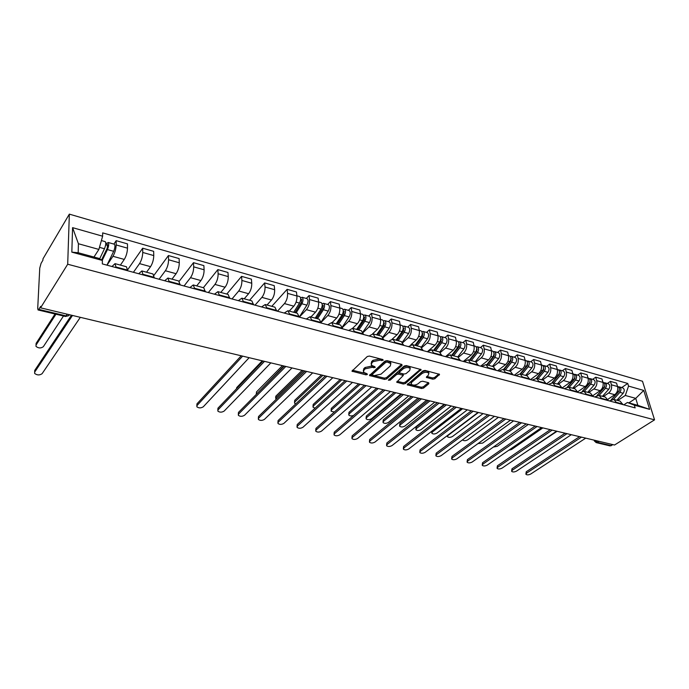 <?xml version="1.0" encoding="UTF-8"?>
<svg xmlns="http://www.w3.org/2000/svg" width="689" height="689" viewBox="0 0 689 689"><rect width="100%" height="100%" fill="white"/><g stroke="black" fill="none" stroke-linecap="round" stroke-linejoin="round"><path stroke-width="1.03" d="M383.153 360.321L382.877 359.546L369.39 356.067L367.254 356.532L351.95 371.199L365.911 374.825L367.366 374.515L367.073 373.774L363.482 372.267L364.016 369.941L365.273 368.804L371.991 367.366L375.186 367.487L374.902 366.729L371.311 365.204L371.871 362.81L373.145 361.647L379.94 360.192L383.153 360.321M432.795 379.191L434.845 378.761L439.53 374.325L425.07 370.432L422.994 370.871L407.19 384.798L421.565 388.501L423.58 388.079L428.851 383.721L428.558 382.705L422.641 381.224L420.6 381.654L417.99 383.842C415.286 385.418 413.004 385.53 411.144 384.178L411.678 382.274L421.961 373.584C424.691 371.974 426.991 371.853 428.877 373.223L428.3 375.204L426.353 377.391L432.795 379.191L432.554 377.916L434.604 377.486L438.841 373.981M654.55 419.851L614.519 445.025L40.582 307.828L67.703 264.231L654.55 419.851L642.501 381.25L69.339 214.133L42.976 258.857L42.907 260.235L41.073 263.353L39.755 268.116L37.714 308.405L38.067 309.964L38.773 309.387L66.196 315.915L68.53 315.734L69.546 314.752M402.049 365.48L401.696 364.403L387.054 360.623L384.936 361.079L369.468 375.505L384.548 379.406L386.607 378.967L402.049 365.48L401.876 364.455M406.295 365.583L421.108 369.58L405.313 383.575L403.272 384.006L396.7 382.214L403.315 375.41L398.716 374.084L396.64 374.523L390.181 380.13L388.355 380.216L404.193 366.031L406.295 365.583M612.986 444.655L610.127 445.912L596.149 442.588L597.38 442.347L611.367 445.68M40.582 307.828L40.66 306.355L38.773 309.387M67.703 264.231L69.339 214.133M111.988 266.514L115.02 263.646L116.131 267.633M120.394 265.11L124.287 259.417C126.251 256.144 127.327 252.389 127.499 248.161L116.165 244.957C115.959 249.203 114.891 252.984 112.944 256.291L107.01 265.17M116.165 244.957L116.174 240.659L113.909 244.095M127.629 270.743L126.466 266.764L115.02 263.646M127.499 248.161L127.482 243.88L116.174 240.659M138.696 273.731L141.856 270.949L143.088 274.92M127.62 269.83L142.675 248.204L142.744 252.458C142.597 256.661 141.529 260.382 139.531 263.62L133.408 272.301M154.267 277.943L152.975 273.972L141.856 270.949M146.55 272.224L150.555 266.66C152.57 263.456 153.638 259.753 153.759 255.576L153.664 251.33L142.675 248.204M164.654 280.75L167.927 278.046L169.287 281.999M153.974 275.307L168.435 255.541L168.572 259.753C168.486 263.913 167.418 267.582 165.369 270.751L159.081 279.243M180.139 284.936L178.735 280.991L167.927 278.046M171.974 279.148L176.091 273.705C178.158 270.562 179.218 266.919 179.286 262.776L179.123 258.582L168.435 255.541M189.888 287.571L193.264 284.945L194.746 288.88M179.218 281.284L193.488 262.673L193.687 266.85C193.661 270.966 192.593 274.575 190.5 277.684L184.049 285.987M205.296 291.731L203.78 287.804L193.264 284.945M196.709 285.883L200.921 280.561C203.04 277.478 204.099 273.886 204.108 269.787L203.875 265.627L193.488 262.673M214.434 294.203L217.913 291.654L219.498 295.572M203.367 287.692L217.853 269.606L218.12 273.748C218.137 277.822 217.078 281.379 214.942 284.428L208.345 292.558M229.764 298.346L228.137 294.436L217.913 291.654M220.781 292.429L225.088 287.227C227.241 284.204 228.292 280.664 228.257 276.608L227.964 272.482L217.853 269.606M238.325 300.654L241.891 298.182L243.579 302.075M226.776 294.065L241.572 276.358L241.891 280.457C241.96 284.497 240.909 288.002 238.73 290.991L231.995 298.948M253.569 304.779L251.838 300.886L241.891 298.182M244.207 298.811L248.6 293.712C250.796 290.749 251.847 287.261 251.752 283.248L251.407 279.157L241.572 276.358M261.57 306.941L265.231 304.529L267.005 308.405M249.573 300.275L264.654 282.929L265.032 286.994C265.144 290.991 264.094 294.444 261.889 297.372L255.016 305.167M276.728 311.032L274.911 307.165L265.231 304.529M267.022 305.02L271.5 300.025C273.722 297.123 274.773 293.686 274.635 289.707L274.239 285.659L264.654 282.929M284.204 313.056L287.942 310.713L289.819 314.572M271.793 306.321L287.132 289.328L287.563 293.359C287.726 297.312 286.684 300.723 284.436 303.591L277.443 311.23M299.284 317.129L297.372 313.28L287.942 310.713M289.251 311.066L293.798 306.174C296.055 303.332 297.097 299.939 296.916 295.994L296.468 291.99L287.132 289.328M306.26 319.016L310.067 316.742L312.022 320.574M306.329 298.458L309.034 295.564L309.516 299.551C309.714 303.47 308.681 306.838 306.398 309.654L299.302 317.138M321.246 323.063L319.257 319.24L310.067 316.742M310.903 316.966L315.519 312.169C317.81 309.378 318.852 306.028 318.628 302.127L318.137 298.156L309.034 295.564M327.74 324.82L331.624 322.607L333.657 326.422M327.637 304.478L330.384 301.644L330.901 305.597C331.142 309.473 330.109 312.789 327.8 315.553L321.152 322.331M342.648 328.851L340.581 325.044L331.624 322.607M332.012 322.71L336.697 318.008C339.014 315.269 340.047 311.962 339.789 308.104L339.246 304.168L330.384 301.644M348.686 330.479L352.63 328.326L354.74 332.115M348.401 310.343L351.183 307.561L351.752 311.48C352.036 315.321 351.002 318.602 348.668 321.315L342.416 327.473M363.499 334.484L361.363 330.703L352.63 328.326M352.596 328.317L357.341 323.701C359.684 321.014 360.709 317.75 360.416 313.926L359.83 310.024L351.183 307.561M369.106 335.999L373.111 333.898L375.29 337.67M368.658 316.062L371.474 313.34L372.086 317.224C372.396 321.022 371.38 324.261 369.02 326.922L363.086 332.589M383.833 339.978L381.62 336.215L373.111 333.898M372.628 333.82L377.477 329.256C379.846 326.612 380.862 323.399 380.535 319.61L379.906 315.743L371.474 313.34M389.018 341.382L390.172 340.314L393.083 339.332L395.331 343.088M388.424 321.642L391.266 318.973L391.912 322.822C392.265 326.586 391.249 329.781 388.863 332.399L383.187 337.653M403.659 345.335L401.386 341.598L393.083 339.332M392.067 339.289L397.114 334.673C399.508 332.081 400.524 328.903 400.163 325.148L399.491 321.315L391.266 318.973M408.448 346.627L412.565 344.638L414.881 348.367M407.699 327.094L410.575 324.467L411.264 328.283C411.643 332.02 410.635 335.173 408.224 337.739L402.764 342.657M423.003 350.563L420.669 346.843L412.565 344.638M410.851 344.784L416.277 339.961C418.697 337.412 419.704 334.277 419.308 330.556L418.611 326.758L410.575 324.467M427.413 351.752L431.581 349.814L433.949 353.517M426.525 332.408L429.428 329.833L430.151 333.622C430.556 337.317 429.548 340.426 427.128 342.958L421.823 347.592M441.882 355.662L439.479 351.967L431.581 349.814M427.335 351.734L434.992 345.12C437.42 342.614 438.428 339.513 437.997 335.836L437.265 332.072L429.428 329.833M445.921 356.756L450.132 354.861L452.561 358.547M444.905 337.601L447.824 335.078L448.582 338.824C449.021 342.485 448.022 345.559 445.576 348.048L440.392 352.458M460.304 360.64L457.849 356.962L450.132 354.861M445.542 356.652L453.259 350.158C455.705 347.695 456.704 344.638 456.256 340.986L455.481 337.257L447.824 335.078M463.998 361.639L468.253 359.796L470.733 363.465M462.853 342.674L465.798 340.194L466.591 343.906C467.056 347.54 466.057 350.572 463.602 353.018L458.486 357.255M478.287 365.506L475.789 361.846L468.253 359.796M463.327 361.458L471.095 355.085C473.558 352.656 474.557 349.633 474.075 346.024L473.274 342.321L465.798 340.194M481.654 366.41L485.943 364.61L488.475 368.253M480.388 347.626L483.351 345.189L484.169 348.875C484.668 352.467 483.678 355.464 481.198 357.867L476.125 361.975M495.856 370.251L493.307 366.617L485.943 364.61M480.698 366.152L488.527 359.891C491.007 357.505 491.998 354.525 491.49 350.942L490.663 347.273L483.351 345.189M498.905 371.07L503.237 369.321L505.812 372.938M497.518 352.467L500.507 350.072L501.359 353.724C501.876 357.29 500.886 360.252 498.405 362.612L493.324 366.626M513.021 374.894L510.428 371.276L503.237 369.321M497.682 370.742L505.562 364.593C508.051 362.242 509.033 359.296 508.508 355.748L507.647 352.105L500.507 350.072M515.76 375.626L520.126 373.92L522.744 377.52M514.27 357.195L517.275 354.844L518.154 358.469C518.688 362.001 517.715 364.929 515.208 367.254L510.101 371.19M529.798 379.424L527.154 375.832L520.126 373.92L526.353 366.29C527.903 363.663 527.808 361.734 526.06 360.528L525.096 360.261M514.287 375.229L522.21 369.183C524.717 366.875 525.69 363.956 525.139 360.442L524.26 356.833L517.275 354.844M532.244 380.087L536.636 378.416L539.298 381.99M530.642 361.828L533.665 359.512L534.569 363.103C535.129 366.6 534.156 369.493 531.65 371.784L526.508 375.66M546.188 383.851L543.509 380.285L536.636 378.416M530.53 379.622L538.488 373.671C541.003 371.397 541.976 368.52 541.399 365.032L540.495 361.458L533.665 359.512M548.358 384.436L552.785 382.808L555.48 386.365M546.661 366.35L549.701 364.076L550.623 367.642C551.209 371.104 550.235 373.963 547.712 376.22L542.553 380.027M562.215 388.183L559.502 384.634L552.785 382.808M546.411 383.911L554.412 378.063C556.936 375.824 557.901 372.982 557.306 369.528L556.376 365.98L549.701 364.076M564.119 388.699L568.571 387.106L571.302 390.637M562.327 370.777L565.376 368.537L566.324 372.069C566.926 375.505 565.962 378.339 563.438 380.552L558.254 384.298M577.89 392.42L575.143 388.897L568.571 387.106M562.155 387.959L569.984 382.361C572.516 380.156 573.481 377.339 572.86 373.92L571.904 370.398L565.376 368.537M579.535 392.859L584.014 391.309L586.778 394.823M577.658 375.109L580.715 372.904L581.688 376.409C582.308 379.82 581.352 382.61 578.812 384.798L573.61 388.475M593.22 396.563L590.439 393.057L584.014 391.309M577.726 391.817L585.219 386.563C587.76 384.393 588.716 381.611 588.087 378.218L587.106 374.73L580.715 372.904M594.624 396.942L599.12 395.417L601.919 398.914M592.652 379.346L595.727 377.184L596.717 380.655C597.363 384.031 596.407 386.796 593.858 388.949L588.639 392.566M608.223 400.619L605.416 397.131L599.12 395.417M592.945 395.624L600.128 390.672C602.677 388.536 603.633 385.788 602.978 382.421L601.979 378.959L595.727 377.184M609.386 400.929L613.908 399.448L616.733 402.919M607.336 383.489L610.42 381.361L611.427 384.806C612.09 388.157 611.143 390.887 608.594 393.006L603.357 396.571M622.908 404.581L620.066 401.119L613.908 399.448M607.81 399.37L614.726 394.702C617.284 392.592 618.231 389.879 617.559 386.538L616.543 383.11L610.42 381.361M93.962 257.04L98.889 249.427L78.417 243.742L78.176 252.734L98.777 258.349L102.377 260.451L102.334 263.904L635.163 407.897L634.345 405.192L627.395 402.488L637.868 405.347L635.74 398.363L625.293 395.46L617.757 400.498M102.377 260.451L71.828 252.148L72.578 227.646L102.627 236.206L98.889 249.427M625.293 395.46L628.557 386.098L627.757 383.463L102.661 232.873L102.627 236.206M628.557 386.098L643.741 390.422L649.624 409.352L634.345 405.192M628.859 402.893L635.74 398.363L643.741 390.422M623.846 404.839L627.395 402.488M621.719 387.554L627.757 383.463M71.828 252.148L78.176 252.734M72.578 227.646L78.417 243.742M637.868 405.347L649.624 409.352M382.119 359.357L379.734 358.883L372.947 360.33L373.145 361.647M371.113 363.895L371.664 361.501L372.947 360.33M363.284 370.966L363.826 368.632L365.075 367.495L371.793 366.057L374.101 366.531M352.553 371.543L352.372 370.234L366.221 373.567M369.898 374.558L384.35 378.123L386.408 377.684L401.609 364.378M387.218 362.061L385.737 362.38L372.293 374.394L372.577 375.135L374.377 375.574L381.017 374.161L390.232 366.005L390.827 363.585L387.218 362.061L387.003 360.752L385.53 361.07L385.737 362.38M372.129 374.627L372.094 373.102L385.53 361.07M390.611 362.285L390.827 363.585L390.611 362.285L388.811 361.225L389.027 362.526M387.003 360.752L388.811 361.225M420.445 369.235L405.098 382.3L405.313 383.575M397.148 381.275L403.056 382.731L405.098 382.3M403.151 374.497L402.548 373.808L398.5 372.792L396.425 373.231L389.974 378.847L390.181 380.13M389.096 379.183L389.974 378.847M409.679 370.501L410.213 368.494C408.276 367.073 405.924 367.194 403.177 368.839L399.568 371.982L399.921 373.033L403.978 374.058L406.045 373.619L409.679 370.501M410.101 368.365L409.981 367.203C408.043 365.781 405.7 365.893 402.962 367.547L403.177 368.839M399.31 372.344L399.344 370.691L402.962 367.547M426.81 376.461L432.554 377.916M428.747 373.068L428.636 371.939C426.758 370.57 424.45 370.691 421.728 372.301L421.961 373.584M410.98 383.248L411.454 381L421.728 372.301M407.655 383.868L421.332 387.235L423.356 386.813L428.369 382.662M101.533 259.96L107.217 248.161L107.57 244.759L107.019 245.163L107.036 243.338L108.182 242.476L114.4 244.233C115.304 245.413 115.063 247.773 113.676 251.321L106.941 265.153M102.23 260.373L107.441 249.582C108.828 246.016 109.069 243.648 108.182 242.476M105.658 244.784L107.828 245.396M55.964 314.218L36.017 345.103L36.026 346.429C38.472 348.324 40.901 348.419 43.329 346.705L63.483 316.01M99.638 258.849L104.478 248.755C105.865 245.189 106.115 242.821 105.228 241.641L101.395 240.564M36.043 344.578L36.104 343.38L55.034 314.003M105.77 242.976L107.036 243.338M34.683 371.552L34.743 370.381L71.475 315.209M72.491 315.459L34.648 372.172L34.665 373.464C37.154 375.307 39.626 375.384 42.089 373.696L80.329 317.328M294.944 312.625L301.403 302.402L301.498 299.284L300.792 299.594L300.688 298.707M296.063 312.927L301.868 303.754C303.367 300.628 303.436 298.466 302.066 297.252L300.593 297.898M299.276 317.086L306.881 305.149C308.379 302.04 308.448 299.879 307.07 298.664L302.066 297.252M300.662 299.56L301.928 299.913M293.695 312.281L299.491 303.091C300.99 299.965 301.059 297.794 299.698 296.58L296.899 295.788M316.363 318.447L322.883 308.405L322.952 305.322L322.228 305.58M317.508 318.766L323.382 309.74C324.881 306.665 324.932 304.529 323.52 303.315L322.116 303.84M321.108 322.047L328.265 311.101C329.773 308.043 329.816 305.899 328.395 304.693L323.52 303.315M316.053 318.37L317.155 317.224M315.2 318.137L321.065 309.094C322.564 306.019 322.616 303.875 321.212 302.66L318.602 301.92M236.465 388.82L236.732 387.562L261.932 361.165M337.24 324.131L343.828 314.253L343.871 311.204L343.251 311.385M338.42 324.459L344.345 315.588C345.852 312.556 345.887 310.438 344.44 309.223L343.079 309.654M342.295 327.06L349.108 316.914C350.623 313.891 350.649 311.781 349.185 310.567L344.44 309.223M336.68 323.985L338.652 322.021M283.532 366.315L256.239 394.452M336.172 323.847L342.088 314.951C343.596 311.919 343.63 309.8 342.183 308.586L339.763 307.897M256.317 393.936L256.497 391.92L282.447 365.644M357.608 329.678L364.248 319.963L364.266 316.94L363.749 317.035M358.814 330.005L364.782 321.281C366.307 318.292 366.315 316.199 364.834 314.985L363.525 315.338M362.87 332.107L369.433 322.573C370.949 319.601 370.966 317.508 369.468 316.294L364.834 314.985M356.816 329.463L359.58 326.793M303.608 370.699L275.97 397.742L276.039 399.413M356.618 329.411L362.586 320.669C364.102 317.681 364.119 315.579 362.629 314.365L360.39 313.728M275.626 398.216L275.824 396.175L302.152 370.355M377.477 335.087L384.169 325.527L383.739 322.573M378.709 335.422L384.72 326.836C386.245 323.89 386.245 321.815 384.72 320.6L383.463 320.893M382.877 337.145L389.259 328.093C390.784 325.165 390.775 323.098 389.242 321.875L384.72 320.6M376.823 334.466L379.975 331.521M322.9 375.316L294.883 401.885L294.599 403.22L295.693 403.926M376.564 334.837L382.576 326.233C384.1 323.287 384.1 321.212 382.576 319.997L380.5 319.412M294.513 402.402L294.72 400.335L321.41 374.962M396.864 340.366L403.599 330.953L403.237 327.99M398.121 340.702L404.176 332.253C405.709 329.359 405.692 327.301 404.133 326.086L402.91 326.328M402.35 342.166L408.603 333.485C410.127 330.599 410.11 328.55 408.543 327.335L404.133 326.086M396.976 338.807L399.844 336.198M341.753 379.82L313.383 405.942L313.073 407.277L315.114 408.129M396.029 340.133L402.083 331.667C403.608 328.765 403.599 326.707 402.04 325.492L400.128 324.95M312.987 406.501L313.211 404.409L340.237 379.458M415.786 345.516L422.572 336.249L422.271 333.304M417.069 345.861L423.167 337.541C424.7 334.69 424.665 332.649 423.072 331.435L421.901 331.633M421.298 347.135L427.481 338.747C429.014 335.896 428.98 333.872 427.378 332.649L423.072 331.435M416.621 343.122L419.231 340.814M360.183 384.229L331.487 409.912L331.151 411.238L334.337 412.022M415.019 345.31L421.117 336.973C422.65 334.113 422.624 332.072 421.031 330.858L419.274 330.358M331.064 410.506L331.297 408.388L358.633 383.859M434.268 350.546L441.089 341.425L440.839 338.497M435.569 350.899L441.701 342.709C443.234 339.892 443.191 337.877 441.571 336.663L440.426 336.818M439.754 352.062L445.912 343.88C447.454 341.072 447.402 339.066 445.774 337.851L441.571 336.663M435.775 347.402L438.135 345.378M378.201 388.536L349.194 413.805L348.841 415.123C349.934 416.087 351.554 416.165 353.681 415.364M433.57 350.356L439.703 342.149C441.236 339.332 441.193 337.309 439.573 336.094L437.963 335.646M348.746 414.416L348.996 412.289L376.633 388.157M452.311 355.455L459.167 346.472L458.986 343.578M453.629 355.817L459.796 347.747C461.337 344.974 461.286 342.976 459.632 341.761L458.521 341.882M457.746 356.936L463.912 348.892C465.454 346.128 465.394 344.138 463.74 342.924L459.632 341.761M454.456 351.657L456.574 349.874M395.831 392.747L366.531 417.603L366.152 418.912C367.633 419.98 369.433 419.911 371.578 418.705L400.955 393.97M451.683 355.291L457.849 347.204C459.382 344.422 459.33 342.424 457.685 341.21L456.213 340.797M366.057 418.249L366.315 416.104L394.229 392.368M469.95 360.261L476.831 351.407L476.702 348.556M471.285 360.623L477.477 352.673C479.019 349.934 478.95 347.962 477.27 346.748L476.194 346.843M475.298 361.716L481.499 353.793C483.041 351.063 482.972 349.09 481.284 347.885L477.27 346.748M472.68 355.86L474.583 354.301M413.073 396.873L383.506 421.323L383.101 422.633C384.54 423.666 386.322 423.589 388.441 422.409L418.085 398.07M469.381 360.106L475.574 352.148C477.115 349.401 477.046 347.42 475.376 346.214L474.032 345.835M383.006 422.004L383.273 419.842L411.445 396.485M487.183 364.946L494.099 356.23L494.013 353.423M488.535 365.316L494.754 357.488C496.295 354.783 496.218 352.828 494.513 351.614L493.47 351.683M492.454 366.384L498.681 358.581C500.231 355.886 500.145 353.939 498.44 352.725L494.513 351.614M490.473 360.02L492.161 358.668M429.945 400.903L400.12 424.975L399.706 426.267C401.101 427.266 402.85 427.189 404.96 426.035L434.854 402.075M486.675 364.808L492.885 356.971C494.435 354.267 494.357 352.303 492.652 351.089L491.446 350.753M399.603 425.673L399.887 423.494L428.3 400.507M504.021 369.537L510.962 360.941L510.928 358.185M505.39 369.907L511.634 362.19C513.184 359.529 513.09 357.591 511.367 356.377L510.342 356.428M509.231 370.949L515.475 363.258C517.026 360.605 516.931 358.668 515.2 357.462L511.367 356.377M507.845 364.128L509.335 362.965M446.463 404.848L416.406 428.541L415.958 429.833C417.319 430.797 419.05 430.72 421.134 429.583L451.261 406.002M503.573 369.416L509.808 361.682C511.359 359.012 511.272 357.074 509.55 355.868L508.465 355.558M415.863 429.264L416.147 427.077L444.793 404.452M520.496 374.015L527.455 365.549L527.464 362.853M521.874 374.394L528.136 366.789C529.686 364.162 529.583 362.242 527.834 361.027L526.844 361.062M525.629 375.419L531.891 367.84C533.441 365.213 533.338 363.301 531.589 362.087L527.834 361.027M524.803 368.184L526.112 367.185M462.629 408.715L432.347 432.037L431.882 433.321C433.209 434.259 434.914 434.173 436.99 433.062L467.331 409.843M431.788 432.787L431.503 431.435M536.602 378.399L543.587 370.053L543.638 367.418M537.997 378.786L544.276 371.285C545.826 368.693 545.714 366.789 543.948 365.583L542.975 365.592M541.666 379.785L547.953 372.31C549.495 369.717 549.383 367.823 547.609 366.617L543.948 365.583M541.382 372.181L542.501 371.345M478.459 412.496L447.971 435.465L447.488 436.74C448.78 437.653 450.46 437.558 452.518 436.464L483.067 413.598M536.24 378.33L542.536 370.803C544.086 368.202 543.974 366.298 542.209 365.092L541.356 364.851M196.821 405.804L196.959 403.84L241.012 356.024M242.64 356.127L197.037 405.511L196.873 406.82C198.828 408.232 200.964 408.224 203.289 406.794L249.151 357.686M217.802 410.162L217.957 408.172L262.733 361.337M264.507 361.355L218.051 409.826L217.862 411.135C219.757 412.496 221.849 412.478 224.158 411.075L270.855 362.87M238.299 414.425L238.463 412.401L283.98 366.453M285.832 366.453L238.583 414.037L238.36 415.346C240.194 416.664 242.252 416.63 244.543 415.26L292.015 367.935M258.323 418.585L258.504 416.526L304.753 371.388M303.694 370.725L306.639 371.431L258.633 418.154L258.392 419.463C260.166 420.729 262.19 420.695 264.464 419.351L312.668 372.87M277.891 422.65L278.089 420.566L325.062 376.185M326.732 376.461L278.235 422.176L277.968 423.485C279.691 424.708 281.68 424.665 283.928 423.347L332.821 377.684M297.019 426.62L297.226 424.519L344.913 380.836M346.438 381.293L297.398 426.112L297.097 427.413C298.776 428.592 300.723 428.541 302.962 427.258L352.492 382.386M315.726 430.496L315.95 428.377L364.317 385.358M365.73 385.952L316.13 429.962L315.812 431.254C317.431 432.399 319.351 432.339 321.574 431.073L371.707 386.977M334.019 434.294L334.251 432.149L383.291 389.767M384.6 390.482L334.449 433.717L334.105 435.009C335.681 436.111 337.576 436.051 339.78 434.811L390.465 391.464M351.915 438.006L352.165 435.844L401.73 394.16M403.065 394.875L352.372 437.403L352.01 438.686C353.543 439.754 355.395 439.677 357.582 438.471L408.792 395.848M369.433 441.632L369.692 439.461L419.739 398.466M421.134 399.155L369.915 441.003L369.519 442.278C371.009 443.311 372.844 443.234 375.014 442.045L426.706 400.128M386.572 445.18L386.839 443.001L437.343 402.669M438.807 403.323L387.08 444.526L386.667 445.8C388.114 446.791 389.914 446.713 392.067 445.55L444.216 404.314M403.349 448.66L403.633 446.463L454.559 406.786M456.092 407.397L403.883 447.979L403.444 449.237C404.856 450.201 406.631 450.115 408.766 448.978L461.337 408.405M419.782 452.062L420.075 449.857L471.388 410.808M473.016 411.367L420.333 451.355L419.877 452.613C421.246 453.543 422.994 453.457 425.122 452.337L478.088 412.41M435.879 455.386L436.18 453.173L487.855 414.744M489.578 415.252L436.456 454.662L435.973 455.911C437.308 456.816 439.031 456.721 441.141 455.627L494.469 416.328M451.639 458.65L451.958 456.428L503.96 418.593M505.795 419.041L452.234 457.901L451.734 459.141C453.035 460.019 454.74 459.925 456.833 458.848L510.489 420.161M552.337 382.714L559.356 374.454L559.459 371.896M553.767 383.075L560.062 375.686C561.613 373.119 561.492 371.233 559.701 370.036L558.762 370.027M557.358 384.049L563.654 376.685C565.204 374.127 565.083 372.249 563.283 371.044L559.701 370.036M557.573 376.125L558.529 375.427M462.672 439.754L462.784 440.09C464.041 440.977 465.695 440.882 467.745 439.806L498.474 417.284M552.001 382.688L558.357 375.212C559.907 372.646 559.787 370.76 558.004 369.554L557.255 369.347M467.09 461.837L467.418 459.615L519.73 422.366M521.59 422.813L467.702 461.079L467.185 462.31C468.451 463.163 470.122 463.06 472.206 462L526.181 423.907M567.684 386.985L574.79 378.769L574.927 376.272M569.192 387.278L575.504 379.983C577.055 377.451 576.926 375.591 575.117 374.385L574.195 374.377M572.705 388.234L579.018 380.965C580.569 378.442 580.439 376.582 578.622 375.376L575.117 374.385M573.412 380.018L574.204 379.45M477.994 443.587L482.67 443.079L513.572 420.893M567.374 387.003L573.834 379.518C575.384 376.986 575.255 375.117 573.455 373.92L572.817 373.739M482.231 464.972L482.567 462.741L535.164 426.052M537.041 426.508L482.86 464.188L482.317 465.411C483.557 466.238 485.211 466.134 487.278 465.101L541.537 427.576M582.661 391.214L589.887 382.989L590.068 380.569M584.298 391.386L590.611 384.195C592.161 381.697 592.023 379.846 590.197 378.649L589.302 378.623M587.734 392.317L594.056 385.151C595.606 382.662 595.46 380.819 593.634 379.622L590.197 378.649M588.888 383.842L589.526 383.394M493.35 447.075L497.303 446.291L528.36 424.433M582.377 391.266L588.983 383.739C590.533 381.241 590.395 379.389 588.57 378.192L588.036 378.037M497.07 468.029L497.415 465.798L550.278 429.669M552.173 430.117L497.725 467.245L497.157 468.46C498.362 469.261 499.99 469.149 502.048 468.132L556.574 431.176M597.268 395.426L604.666 387.115L604.89 384.772M599.077 395.408L605.398 388.312C606.949 385.849 606.802 384.014 604.968 382.817L604.089 382.783M602.444 396.321L608.775 389.251C610.316 386.796 610.17 384.962 608.327 383.773L604.968 382.817M603.995 387.64L604.52 387.278M508.671 450.305L511.651 449.435L542.863 427.895M597.01 395.503L603.805 387.873C605.355 385.401 605.209 383.566 603.375 382.369L602.927 382.249M511.617 471.035L511.97 468.804L565.083 433.209M566.987 433.665L512.289 470.234L511.703 471.44C512.883 472.215 514.494 472.103 516.526 471.104L571.293 434.69M611.479 399.637L619.135 391.154L619.402 388.897M613.529 399.362L619.885 392.351C621.426 389.914 621.271 388.096 619.42 386.908L618.567 386.865M616.844 400.249L623.183 393.273C624.725 390.835 624.57 389.027 622.71 387.838L619.42 386.908M618.688 391.438L619.196 391.094M524.053 453.216L557.074 431.297M611.246 399.741L618.317 391.912C619.867 389.474 619.712 387.657 617.861 386.46L617.508 386.365M525.888 473.98L526.25 471.75L579.578 436.671M581.499 437.127L526.568 473.162L525.974 474.359C527.119 475.117 528.704 475.005 530.728 474.015L585.719 438.144M602.978 382.421L596.717 380.655M588.087 378.218L581.688 376.409M572.86 373.92L566.324 372.069M557.306 369.528L550.623 367.642M541.399 365.032L534.569 363.103M525.139 360.442L518.154 358.469M508.508 355.748L501.359 353.724M491.49 350.942L484.169 348.875M474.075 346.024L466.591 343.906M456.256 340.986L448.582 338.824M437.997 335.836L430.151 333.622M419.308 330.556L411.264 328.283M400.163 325.148L391.912 322.822M380.535 319.61L372.086 317.224M360.416 313.926L351.752 311.48M339.789 308.104L330.901 305.597M318.628 302.127L309.516 299.551M296.916 295.994L287.563 293.359M274.635 289.707L265.032 286.994M251.752 283.248L241.891 280.457M228.257 276.608L218.12 273.748M204.108 269.787L193.687 266.85M179.286 262.776L168.572 259.753M153.759 255.576L142.744 252.458M617.559 386.538L611.427 384.806M614.726 394.702L608.594 393.006M600.128 390.672L593.858 388.949M608.086 400.128L601.781 398.423M585.219 386.563L578.812 384.798M593.083 396.072L586.64 394.323M569.984 382.361L563.438 380.552M577.752 391.92L571.172 390.138M554.412 378.063L547.712 376.22M562.086 387.683L555.351 385.857M538.488 373.671L531.65 371.784M546.058 383.342L539.168 381.482M522.21 369.183L515.208 367.254M529.669 378.907L522.624 377.004M505.562 364.593L498.405 362.612M512.9 374.377L505.692 372.422M488.527 359.891L481.198 357.867M495.744 369.735L488.363 367.737M471.095 355.085L463.602 353.018M478.175 364.981L470.621 362.931M453.259 350.158L445.576 348.048M460.192 360.114L452.458 358.022M434.992 345.12L427.128 342.958M441.77 355.128L433.846 352.983M416.277 339.961L408.224 337.739M422.9 350.021L414.778 347.824M397.114 334.673L388.863 332.399M403.565 344.793L395.236 342.536M377.477 329.256L369.02 326.922M383.747 339.427L375.204 337.119M357.341 323.701L348.668 321.315M363.422 333.932L354.663 331.564M336.697 318.008L327.8 315.553M342.571 328.291L333.588 325.863M315.519 312.169L306.398 309.654M321.177 322.504L311.953 320.006M293.798 306.174L284.436 303.591M299.215 316.561L289.75 314.003M271.5 300.025L261.889 297.372M276.677 310.463L266.953 307.828M248.6 293.712L238.73 290.991M253.518 304.193L243.527 301.489M225.088 287.227L214.942 284.428M229.721 297.76L219.464 294.978M200.921 280.561L190.5 277.684M205.27 291.137L194.711 288.286M176.091 273.705L165.369 270.751M180.122 284.333L169.261 281.396M150.555 266.66L139.531 263.62M154.25 277.34L143.079 274.317M124.287 259.417L112.944 256.291M127.629 270.131L116.131 267.022M622.761 404.098L616.595 402.428M67.315 314.218L65.455 316.475L68.53 315.734L69.227 314.675M598.991 441.313L597.38 442.347L595.236 440.417M596.149 442.588L594.28 440.882L594.331 440.202M379.734 358.883L379.94 360.192M371.664 361.501L371.871 362.81M373.516 366.496L373.714 367.797M371.793 366.057L371.991 367.366M365.075 367.495L365.273 368.804M363.826 368.632L364.016 369.941M365.721 373.524L365.911 374.825M381.465 359.331L381.672 360.64M386.408 377.684L386.607 378.967M384.35 378.123L384.548 379.406M369.855 374.592L370.045 375.841M372.094 373.102L372.293 374.394M420.721 369.313L420.901 370.329M403.056 382.731L403.272 384.006M397.045 381.361L397.243 382.524M402.548 373.808L402.772 375.1M398.5 372.792L398.716 374.084M396.425 373.231L396.64 374.523M399.344 370.691L399.568 371.982M426.663 376.582L426.87 377.693M411.454 381L411.678 382.274M428.67 382.739L428.851 383.721M423.356 386.813L423.58 388.079M421.332 387.235L421.565 388.501M407.526 383.971L407.724 385.099M439.117 374.049L439.315 375.066M434.604 377.486L434.845 378.761M107.441 249.582L113.676 251.321M99.474 247.36L104.478 248.755M36.104 343.38L36.017 345.103M34.648 372.172L34.743 370.381M301.868 303.754L306.881 305.149M296.072 302.135L299.491 303.091M322.228 305.615L323.399 305.942M323.382 309.74L328.265 311.101M317.818 308.198L321.065 309.094M236.732 387.562L236.792 388.467M343.243 311.523L344.336 311.824M344.345 315.588L349.108 316.914M339.014 314.098L342.088 314.951M256.497 391.92L256.627 393.497M363.74 317.276L364.748 317.56M364.782 321.281L369.433 322.573M359.675 319.851L362.586 320.669M275.824 396.175L275.97 397.742M383.721 322.891L384.651 323.15M384.72 326.836L389.259 328.093M379.82 325.466L382.576 326.233M294.72 400.335L294.883 401.885M403.229 328.369L404.081 328.61M404.176 332.253L408.603 333.485M399.474 330.944L402.083 331.667M313.211 404.409L313.383 405.942M422.254 333.717L423.037 333.932M423.167 337.541L427.481 338.747M418.654 336.284L421.117 336.973M331.297 408.388L331.487 409.912M440.839 338.936L441.554 339.134M441.701 342.709L445.912 343.88M437.377 341.503L439.703 342.149M348.996 412.289L349.194 413.805M458.977 344.026L459.623 344.207M459.796 347.747L463.912 348.892M455.653 346.593L457.849 347.204M366.315 416.104L366.531 417.603M476.702 349.004L477.288 349.168M477.477 352.673L481.499 353.793M473.498 351.571L475.574 352.148M383.273 419.842L383.506 421.323M494.013 353.87L494.538 354.017M494.754 357.488L498.681 358.581M490.938 356.428L492.885 356.971M399.887 423.494L400.12 424.975M510.928 358.624L511.402 358.754M511.634 362.19L515.475 363.258M507.982 361.174L509.808 361.682M416.147 427.077L416.406 428.541M528.136 366.789L531.891 367.84M524.639 365.816L526.353 366.29M432.149 430.935L432.347 432.037M544.276 371.285L547.953 372.31M540.917 370.346L542.536 370.803M197.037 405.511L196.959 403.84M218.051 409.826L217.957 408.172M238.583 414.037L238.463 412.401M258.633 418.154L258.504 416.526M278.235 422.176L278.089 420.566M297.398 426.112L297.226 424.519M316.13 429.962L315.95 428.377M334.449 433.717L334.251 432.149M352.372 437.403L352.165 435.844M369.915 441.003L369.692 439.461M387.08 444.526L386.839 443.001M403.883 447.979L403.633 446.463M420.333 451.355L420.075 449.857M436.456 454.662L436.18 453.173M452.234 457.901L451.958 456.428M560.062 375.686L563.654 376.685M556.841 374.79L558.357 375.212M467.702 461.079L467.418 459.615M575.504 379.983L579.018 380.965M572.421 379.131L573.834 379.518M482.86 464.188L482.567 462.741M590.611 384.195L594.056 385.151M587.657 383.377L588.983 383.739M497.725 467.245L497.415 465.798M605.398 388.312L608.775 389.251M602.574 387.528L603.805 387.873M512.289 470.234L511.97 468.804M619.885 392.351L623.183 393.273M617.172 391.593L618.317 391.912M526.568 473.162L526.25 471.75M91.99 320.118L95.358 320.919M118.112 326.362L121.419 327.154M143.527 332.434L146.774 333.209M168.254 338.351L171.449 339.109M192.326 344.104L195.478 344.853M215.769 349.702L218.869 350.443M238.601 355.162L241.658 355.894M260.847 360.485L263.87 361.2M282.542 365.67L285.522 366.376M324.321 375.651L327.241 376.349M344.448 380.466L347.334 381.155M364.093 385.16L366.953 385.849M383.273 389.75L386.107 390.422M402.006 394.229L404.805 394.892M420.307 398.595L423.08 399.258M438.187 402.876L440.934 403.53M455.662 407.053L458.383 407.699M472.74 411.135L475.444 411.781M489.448 415.131L492.127 415.768M505.786 419.033L508.448 419.67M521.771 422.857L524.415 423.485M537.42 426.594L540.038 427.223M552.724 430.255L555.334 430.875M567.719 433.837L570.311 434.458M582.403 437.343L584.97 437.963M65.455 316.475L38.067 309.964M403.091 374.127L403.315 375.41M409.981 367.203L410.213 368.494M428.636 371.939L428.877 373.223M447.282 435.637L447.394 436.232"/></g></svg>
